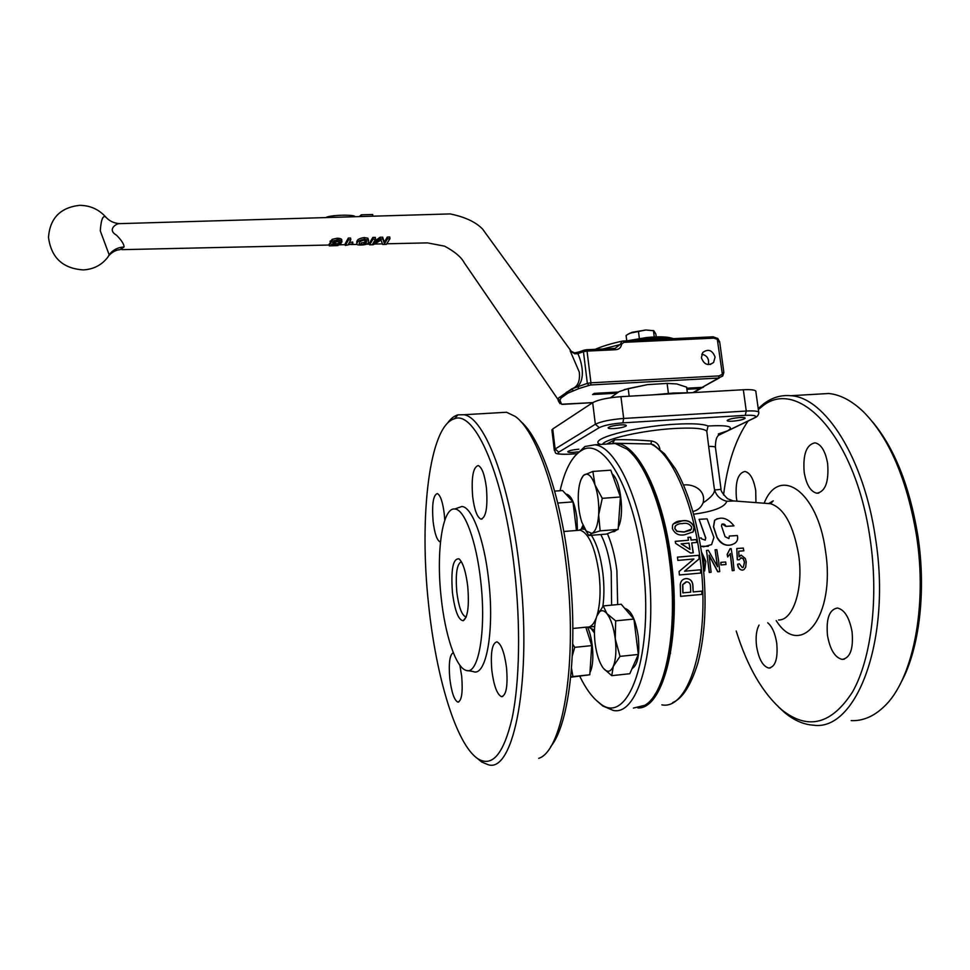 <?xml version="1.0" encoding="UTF-8"?>
<svg xmlns="http://www.w3.org/2000/svg" width="970" height="970" viewBox="0 0 970 970"><rect width="100%" height="100%" fill="white"/><g stroke="black" fill="none" stroke-linecap="round" stroke-linejoin="round"><path stroke-width="1.45" d="M614.107 428.57C620.606 428 624.68 427.067 626.329 425.781C626.523 424.993 624.547 424.702 620.376 424.896C613.852 425.478 609.766 426.4 608.129 427.697C607.947 428.485 609.936 428.776 614.107 428.57M578.896 449.207C572.918 449.74 569.22 450.553 567.789 451.644C567.644 452.335 569.56 452.578 573.525 452.359L578.205 451.838M732.435 421.198C739.128 420.592 743.36 419.622 745.13 418.288C745.324 417.585 743.578 417.33 739.892 417.524C733.162 418.131 728.931 419.101 727.173 420.434C726.979 421.125 728.737 421.392 732.435 421.198M804.191 472.378C806.373 484.794 810.605 491.741 816.873 493.221C825.421 491.596 829.01 481.714 827.64 463.551C825.397 451.135 821.19 444.224 815.03 442.829C806.409 444.551 802.796 454.409 804.191 472.378M755.957 502.605L755.715 490.638C753.738 479.107 750.149 472.717 744.948 471.468C737.988 473.033 735.151 481.847 736.412 497.901L736.97 501.187M759.073 625.056C756.321 630.173 755.497 637.241 756.576 646.262C758.819 659.273 762.929 666.535 768.919 668.075C775.442 666.778 778.049 658.485 776.74 643.207C775.163 633.301 772.156 626.511 767.719 622.813M827.495 635.508C830.09 649.73 835 657.696 842.215 659.406C850.253 658.012 853.539 648.797 852.072 631.785C849.393 617.55 844.506 609.621 837.425 608.02C829.326 609.5 826.016 618.666 827.495 635.508M745.348 558.538L746.233 561.933L745.7 567.171L743.966 569.62L742.462 570.13C739.698 569.705 738.121 567.741 737.709 564.213L739.37 563.8L742.28 567.571L743.299 567.232L744.56 562.224L743.36 558.684L741.226 557.714L739.152 559.848L737.418 559.702L736.788 548.523L743.287 548.062L743.832 550.802L738.728 551.166L739.055 556.804L741.262 555.179L745.348 558.538M732.98 559.46L734.108 570.505L732.411 570.627L730.349 553.518L727.706 556.95L727.294 554.379L730.07 548.729L731.162 548.656L732.98 559.46M718.588 560.539L719.728 571.621L717.897 571.766L709.094 555.155L711.131 572.288L709.409 572.433L706.499 550.414L708.33 550.281L717.582 566.747L715.084 549.796L716.806 549.675L718.588 560.539M702.013 555.495L703.905 561.509L703.832 567.45M701.492 551.869L705.796 561.375L704.656 570.906M703.553 568.687L703.905 561.509M653.331 394.826L673.156 393.068L690.41 392.729M688.47 540.229L687.924 537.38L690.676 537.15L691.21 539.999L696.424 539.562L696.933 542.436L691.719 542.885L693.307 552.779L690.555 553.021L675.605 543.358L675.241 541.345L688.47 540.229L675.253 541.43M672.416 528.626L672.562 525.073C674.599 522.236 677.63 520.841 681.68 520.89C687.475 519.75 691.622 521.739 694.096 526.855L693.101 531.887L684.771 534.749C678.952 535.889 674.829 533.852 672.416 528.626M612.446 443.302L616.884 443.375C638.175 445.06 663.201 494.882 671.191 559.472C681.861 637.096 663.625 709.24 637.933 707.967M700.91 573.04L700.619 569.778L684.577 571.209L699.382 558.696L698.933 555.264L677.448 557.132L677.86 560.393L693.926 558.987L679.085 571.512L679.4 574.992L700.91 573.04L679.4 574.967M702.195 556.925C697.006 520.356 688.069 490.965 675.387 468.752L664.571 453.814L653.622 444.866L651.028 444.017L613.634 443.205M702.086 594.367L701.989 591.13L693.198 591.955L692.956 586.304C692.847 581.236 690.507 578.678 685.935 578.605L685.463 578.666C682.443 579.236 680.722 581.163 680.285 584.449L680.601 596.392L702.086 594.367L680.588 596.308M723.559 495.027C727.367 463.939 735.539 439.277 748.088 421.029M758.346 409.534L761.292 407.157C797.085 375.438 855.576 435.166 870.138 538.993C878.881 597.872 871.375 658.727 852.569 691.877C831.617 724.347 808.143 730.434 782.159 710.137C762.76 693.344 747.446 666.96 736.206 630.997M758.213 408.564L763.766 403.762C772.084 397.506 781.105 394.814 790.841 395.712C824.755 397.361 864.015 457.731 875.486 538.192C891.745 639.485 856.437 731.61 813.527 725.196C803.815 724.614 794.321 720.516 785.045 712.926L778.583 707.033M816.582 394.208L828.659 393.505C840.299 394.608 851.951 400.755 863.603 411.959C889.187 437.906 906.768 478.804 916.359 534.652C927.89 606.638 912.649 680.479 883.9 706.778C873.691 716.503 862.779 721.11 851.187 720.625M872.515 421.841C894.437 448.152 909.508 485.825 917.729 534.87C926.52 590.766 919.366 649.415 900.924 682.637M606.844 444.03L614.75 439.798C624.486 439.458 636.708 439.846 651.404 440.986C656.12 441.702 658.945 444.381 659.867 449.049L659.648 449.086M700.619 546.255L708.318 546.352M699.103 519.326L705.639 538.035L705.117 540.181L705.784 537.986L699.103 519.326L707.106 518.865L713.92 537.441L711.592 544.606L703.541 546.801L700.607 546.159M729.307 536.058L737.333 535.525C738.182 538.774 737.43 541.308 735.066 543.139C728.094 547.225 722.08 545.249 717.024 537.234L713.605 526.783L714.708 520.259C721.316 516.173 727.73 518.041 733.975 525.849L726.009 526.346C725.026 524.249 723.644 523.558 721.862 524.261L721.498 525.982L725.099 536.689L728.919 538.556L729.307 536.058L728.906 538.568M717.23 518.695L714.563 520.308L713.459 526.831L716.878 537.283C720.516 543.952 725.548 546.437 731.962 544.716M722.274 523.994L725.863 526.395L733.975 525.849M734.278 500.993L726.797 501.247C724.905 507.116 713.859 511.433 693.647 514.209M706.499 550.414L709.264 572.47L711.131 572.288M715.084 549.796L717.388 566.371M730.228 553.761L732.253 570.675L734.108 570.505M730.07 548.729L727.148 554.428L727.706 556.95M736.788 548.523L737.261 559.738L739.152 559.848M738.728 551.202L743.832 550.802M740.753 555.289L739.249 556.356M737.709 564.213L737.552 564.261C737.952 567.753 739.528 569.717 742.305 570.178L742.462 570.13M740.644 557.835L743.214 558.732L744.402 562.273L743.299 567.232M709.167 555.58L717.751 571.803L719.728 571.621M720.807 562.37L720.94 564.952L725.984 564.54L721.098 564.916L720.807 562.37L725.693 561.994L725.984 564.54M714.66 489.911C719.303 489.717 721.401 489.316 720.977 488.698L715.484 447.8C715.909 446.806 713.641 446.345 708.658 446.394L714.26 488.262C715.714 492.081 711.98 496.967 703.044 502.909C706.427 490.371 693.32 483.593 683.535 485.012M708.658 446.394L706.815 431.383C704.438 428.413 693.55 427.455 674.15 428.51C643.049 430.292 604.831 438.901 602.528 444.308M703.044 502.909C701.116 507.516 697.733 510.39 692.895 511.529M726.797 501.247C720.589 499.732 716.527 496.034 714.635 490.141M551.978 430.607L552.73 428.982L592.682 402.659C598.344 399.688 607.766 397.688 620.933 396.669L743.335 389.746C752.15 389.358 756.345 390.073 755.897 391.88L758.698 412.068M699.176 538.071L701.31 537.938L701.649 538.92L705.263 540.132M704.062 561.46L702.183 555.495M687.196 578.593C690.967 579.405 692.835 581.964 692.798 586.268L693.198 591.955M701.831 591.142L701.928 594.295M687.354 581.891L686.093 581.854L682.637 584.667L682.831 592.852L690.713 592.185L690.482 586.62C690.47 583.613 689.161 582.024 686.542 581.854L682.795 584.704L682.989 592.912M677.448 557.18L698.788 555.325L699.237 558.732L684.577 571.209M700.461 569.79L700.752 573.04M691.719 542.885L693.15 552.791M687.948 537.465L690.531 537.247L691.064 540.096L696.278 539.659L696.775 542.448M681.098 543.855L690.01 549.408L688.979 543.115L681.098 543.855M681.243 543.77L690.01 549.408M673.216 523.921L681.558 521.048C687.354 519.908 691.489 521.896 693.962 526.989L693.623 531.039L692.628 532.312M675.593 525.619L674.768 528.589L676.866 531.354L684.056 532.057L690.579 530.275M691.634 527.062C689.524 523.751 686.433 522.612 682.334 523.618C679.121 523.485 676.684 524.455 675.035 526.504L674.902 528.456L676.999 531.233L684.189 531.924L691.44 529.111L691.634 527.062M600.515 444.442C586.086 439.762 633.083 426.558 675.047 424.242C691.901 423.284 702.898 423.866 708.052 425.988L706.815 431.383M614.75 439.798L612.543 443.29M651.404 440.986L651.028 444.017C671.337 453.499 692.641 500.144 699.879 556.974C711.24 637.435 689.852 710.731 661.831 704.851M444.769 520.284L444.296 514.209C442.757 501.963 440.428 495.088 437.3 493.597C433.226 495.027 431.82 504.218 433.081 521.193C434.584 533.415 436.924 540.326 440.113 541.927L440.477 541.951M472.657 496.555C474.354 509.796 477.107 517.325 480.926 519.12C486.006 517.701 487.849 507.322 486.443 487.971C484.697 474.694 481.957 467.225 478.21 465.551C473.093 467.116 471.238 477.446 472.657 496.555M491.851 670.561C493.851 685.766 497.064 694.459 501.466 696.642C506.279 695.563 507.965 685.948 506.534 667.784C504.461 652.519 501.26 643.874 496.943 641.849C492.117 643.037 490.408 652.616 491.851 670.561M453.305 652.701C449.704 654.58 448.54 663.165 449.789 678.479C451.535 692.313 454.215 700.182 457.828 702.11C461.671 701.067 462.957 692.447 461.696 676.236L459.853 665.19M467.734 586.377C469.322 605.959 467.819 617.417 463.248 620.739C458.422 620.194 454.821 610.821 452.444 592.609C450.795 569.499 452.978 558.247 458.992 558.865C462.957 562.345 465.867 571.524 467.734 586.377M461.38 561.727C456.906 563.788 455.379 573.864 456.797 591.942C458.64 606.492 461.55 614.762 465.503 616.762L466.255 616.762M631.615 453.414C649.9 472.499 662.849 507.928 670.464 559.702C677.933 615.635 670.816 672.792 655.029 694.326M608.093 443.945L615.198 443.484L627.141 449.231C645.111 463.126 662.849 507.504 669.385 559.629C678.576 627.323 666.135 693.817 644.771 705.287L633.422 708.088M574.955 455.936L584.91 446.515L594.889 444.806C615.453 446.539 639.763 496.64 647.657 561.533C658.654 642.843 639.194 716.6 613.173 710.404L602.77 705.978L598.187 702.001M560.078 490.711C564.964 469.274 572.251 455.779 581.964 450.225C603.17 436.706 633.665 487.583 642.625 562.309C655.065 653.938 628.136 728.652 599.363 702.898C592.367 697.648 585.832 688.748 579.769 676.223M520.72 421.465C540.157 437.434 560.721 495.44 568.808 565.11C578.69 644.904 569.608 724.59 550.633 746.657M498.968 412.699L506.534 412.262L515.179 416.385C535.488 430.377 557.665 490.941 566.225 564.976C578.156 660.437 563.182 750.853 538.726 758.346M447.437 423.235C450.613 418.749 454.093 415.96 457.84 414.869L463.902 414.736C484.285 417.33 510.026 482.72 519.568 569.014C532.688 677.812 514.027 774.011 487.995 764.651L481.738 762.032L477.046 758.164M428.582 604.383C418.931 516.573 429.31 425.393 454.566 418.725C475.082 410.213 504.23 476.124 514.5 569.814C520.781 625.153 519.678 682.201 512.136 718.115C503.648 753.957 492.263 767.525 477.98 758.807C456.142 744.717 435.894 676.223 428.582 604.383M441.144 597.229C436.051 552.039 442.344 507.164 454.809 509.007C464.484 509.032 476.44 540.86 480.72 581.078C486.552 630.924 478.319 676.114 465.915 670.282C455.682 667.324 444.915 634.198 441.144 597.229M457.149 508.159L461.768 506.51C471.844 506.461 484.272 539.005 488.674 580.205C494.7 631.276 486.043 677.533 473.13 671.519L467.601 670.573M668.403 393.371L667.105 383.405L676.769 383.95L686.602 387.151L687.342 392.68M667.105 383.405L647.451 384.641L628.196 388.606L619.042 391.65L610.494 397.748M628.196 388.606L629.166 396.196M647.451 384.641L624.244 389.6M325.811 217.595C329.691 214.928 354.28 214.334 354.911 216.565M359.288 216.577L361.325 214.819L372.698 214.515L372.868 216.164M120.995 223.597L119.492 223.646C116.897 223.221 106.567 229.466 116.485 235.164C121.589 240.354 124.111 244.307 124.051 246.986L119.965 249.69C116.048 249.981 112.447 251.86 109.149 255.328M83.517 269.902C93.702 269.26 101.838 264.98 107.912 257.062L109.174 254.819L100.274 230.799C101.147 218.953 103.123 214.528 106.203 217.51C109.731 221.196 114.169 223.233 119.48 223.646L450.153 213.921C464.945 216.94 475.773 221.997 482.599 229.09L571.524 351.673M715.072 357.057L713.605 362.465C708.1 366.199 704.014 364.623 701.383 357.748L702.753 352.474C708.27 348.594 712.38 350.121 715.072 357.057M616.18 393.226L592.573 394.535L594.295 393.383L618.278 392.038M557.556 398.779L571.718 388.909C577.708 386.86 580.242 381.271 579.32 372.14L570.166 350.849L572.154 352.353M375.511 239.129L375.341 237.383L372.844 237.444L369.449 243.094L369.631 244.816L373.026 239.19L375.511 239.129L372.638 244.185L380.216 239.008L382.81 238.935L384.484 243.87L387.466 238.814L389.94 238.753L386.363 244.379L382.677 244.476L380.992 240.111L373.292 244.719L369.631 244.816M368.636 240.536L367.921 238.22L364.283 237.565C359.773 238.256 357.348 239.469 357.008 241.215L356.814 242.73M352.886 243.773L345.344 245.471L348.497 239.82L350.776 239.76L348.339 244.573L352.886 243.773L352.716 242.051L350.328 242.415M350.776 239.76L350.594 238.014L348.315 238.062L345.174 243.737L345.344 245.471M330.418 243.628L329.145 244.113L329.315 245.859L336.263 245.216L337.984 244.028L334.614 244.44C331.57 244.488 330.127 243.991 330.297 242.949L332.395 241.081L337.269 240.002C340.47 240.039 342.046 240.693 341.986 241.966L339.67 242.112L336.929 240.912L332.613 242.803L335.596 243.834L341.137 243.264L337.705 245.628L329.315 245.859M389.94 238.753L389.758 237.019L387.285 237.08L384.314 242.148L382.629 237.201L380.034 237.262L374.456 241.433M340.349 240.317L341.816 240.22C341.889 238.947 340.312 238.293 337.099 238.244L332.225 239.323L330.176 241.785M337.184 239.166L339.427 240.002M339.464 241.518L334.007 242.076M557.895 398.779L559.532 397.179L561.133 397.918L559.933 400.198L561.569 404.235L592.755 402.611M571.718 388.909L587.347 383.38L583.455 351.71L577.853 353.626C582.048 362.78 585.637 379.1 577.429 386.703L579.041 388.509L567.777 393.202L561.133 397.918M719.328 377.948L702.159 387.37L718.527 378.045L590.584 384.969L579.041 388.509M686.748 388.23L702.159 387.37M386.969 243.773L427.491 242.888L444.612 246.174C454.724 251.606 461.247 257.086 464.157 262.64L558.15 399.701M615.138 349.758L587.044 351.104L590.948 382.798L719.012 375.911L722.08 374.42L723.79 371.934L719.788 342.628L717.303 339.294L713.884 338.142L623.892 342.337L621.588 344.192C621.055 347.757 618.909 349.612 615.138 349.758L614.495 348.412L586.535 349.782M693.016 392.583L700.134 388.533L686.893 389.273M614.58 348.436L586.438 349.746L583.964 350.206L586.438 349.746L587.044 351.104L583.455 351.71L583.964 350.206L578.387 352.134L577.853 353.626L574.81 353.808L574.701 352.91L578.278 352.207M700.134 388.533L703.614 387.103M558.15 400.38L558.174 399.24L559.933 400.198M574.81 353.808L570.166 350.849L574.701 352.91L578.775 351.989M572.094 352.328L573.913 352.934M567.777 393.202L566.286 392.365L571.997 389.406L573.525 390.583M615.125 348.351L620.291 344.362L622.025 341.185L623.261 340.991L622.025 341.185C611.173 343.525 602.261 346.241 595.265 349.321M361.325 214.819L361.495 216.516M373.026 239.19L372.844 237.444M380.216 239.008L380.034 237.262M382.81 238.935L382.629 237.201M384.484 243.87L384.314 242.148M387.466 238.814L387.285 237.08M357.19 242.936C357.53 241.215 359.955 240.002 364.465 239.311L368.103 239.954L368.479 242.633C368.091 244.016 365.629 244.816 361.107 245.046C357.53 245.095 356.123 244.585 356.887 243.531L357.008 241.215M364.465 239.311L364.283 237.565M368.103 239.954L367.921 238.22M364.102 244.294L363.932 242.573L361.361 242.9L361.531 244.634L364.102 244.294L366.224 242.694L366.042 240.972L363.932 242.573M366.224 242.694L366.563 241.93L364.102 240.208C361.082 240.815 359.53 241.7 359.446 242.876L359.118 243.531L361.531 244.634M348.497 239.82L348.315 238.062M335.596 243.834L335.426 242.1M338.906 243.252L338.736 241.518M341.137 243.264L341.016 242.027M329.715 245.398L329.545 243.652M336.263 245.216L336.178 244.331M330.358 242.755L330.188 241.021M332.395 241.081L332.225 239.323M337.269 240.002L337.099 238.244M560.102 403.714L558.417 401.095L560.078 401.847M719.679 341.816L717.715 338.348L717.303 339.294L722.626 376.057L718.527 378.045L719.012 375.911M713.884 338.142L713.168 336.82L717.497 338.421M623.892 342.337L623.261 340.991L713.168 336.82L623.358 341.028M701.759 354.232C706.778 355.299 709.034 358.427 708.524 363.604L708.185 364.599M670.767 338.785C664.85 337.827 656.945 337.839 647.051 338.821L635.532 340.421M673.265 338.675C668.378 336.699 659.479 336.311 646.602 337.524L627.25 340.809M565.971 494.239L566.819 494.239C571.5 495.876 574.858 503.66 576.895 517.604L577.441 530.396M554.646 491.111L562.564 490.529L573.015 501.89L576.447 530.481M573.015 501.89L557.762 503.03M612.155 473.954C620.751 480.089 624.826 515.021 618.302 527.122M616.374 530.117L614.349 531.584L612.009 531.863M592.876 471.432L610.797 470.171L620.424 496.979L618.145 529.402L606.492 534.07L588.838 535.501L591.918 533.415L586.219 531.014L581.854 522.296C579.029 513.385 577.865 503.733 578.362 493.318C578.944 484.709 580.618 478.816 583.394 475.639L584.764 474.56C588.438 472.996 591.846 476.464 595.01 484.976C597.993 494.082 599.205 504.036 598.66 514.864L602.285 498.337L595.01 484.976L592.876 471.432L583.516 475.312L581.066 479.459M591.918 533.415C595.568 531.524 597.811 525.34 598.66 514.864L600.139 530.857L591.918 533.415M584.437 528.335L588.838 535.501M618.145 529.402L600.139 530.857M620.424 496.979L602.285 498.337M624.898 608.542L625.323 608.578C631.361 610.615 635.677 619.927 638.26 636.514C639.873 654.301 637.799 665.008 632.04 668.633M603.122 667.942C599.205 662.437 596.526 654.107 595.059 642.952C593.834 631.773 594.428 622.825 596.841 616.096L598.987 612.361C601.364 609.815 603.983 610.215 606.856 613.561L603.279 605.935L621.2 604.237L633.919 619.066L638.321 654.459L629.785 673.726L611.767 675.666L613.295 666.378C610.651 672.028 607.426 672.756 603.619 668.56L611.767 675.666M615.259 638.842C616.544 650.518 615.889 659.697 613.295 666.378L620.024 656.375L615.259 638.842L615.659 620.848L606.856 613.561C610.882 618.812 613.683 627.238 615.259 638.842M603.279 605.935L596.841 616.096M633.919 619.066L615.659 620.848M638.321 654.459L620.024 656.375M587.202 675.144L586.341 675.338M587.565 627.141C593.361 639.254 594.695 664.498 589.966 672.307M585.819 627.202L591.712 645.62L589.808 674.768L570.736 677.205M572.324 655.72L574.725 647.342L572.736 644.177M570.76 676.854L572.93 676.575L571.524 668.463M589.808 674.768L572.93 676.575M591.712 645.62L574.725 647.342M653.635 330.697L645.826 329.994L632.101 332.31L627.602 334.444M626.765 340.834L626.074 335.462L629.833 333.207L645.826 329.994L653.865 330.77L655.865 334.116L656.229 336.869M654.265 336.942L653.477 330.867M639.351 338.445L638.466 331.546M764.154 503.224C779.007 465.115 817.601 490.553 825.47 550.742C835.934 616.338 800.771 659.867 776.194 620.618M767.561 503.466L770.556 503.697C784.039 508.122 793.387 525.085 798.613 554.585C803.73 588.208 793.314 620.473 778.57 620M718.273 435.324L754.09 418.046C757.764 415.863 754.818 414.966 745.239 415.342L622.861 422.859C611.888 423.745 604.019 425.345 599.254 427.649L558.744 452.129C556.598 453.96 560.187 454.639 569.523 454.178L576.604 453.705L569.426 454.215M708.052 425.988C728.046 424.981 734.593 426.582 727.682 430.789L718.321 433.966M554.307 450.468L555.119 449.001L595.35 424.254C601.036 421.453 610.482 419.525 623.686 418.458L620.933 396.669M622.861 422.859L623.686 418.458L746.269 411.037L743.335 389.746M558.744 452.129L555.119 449.001L552.73 428.982M599.254 427.649L595.35 424.254L592.682 402.659M745.239 415.342L746.269 411.037C755.109 410.601 759.292 411.231 758.819 412.917C758.491 414.857 757.534 416.3 755.945 417.233L754.09 418.046M600.769 534.531C605.729 543.843 609.208 556.234 611.221 571.718L611.609 605.134M607.402 533.706C611.852 543.733 615.016 556.077 616.896 570.699L617.672 604.565M594.428 632.901L591.021 628.451M578.932 530.275L581.503 529.014L585.043 529.365M591.385 535.294C596.817 543.758 600.636 556.259 602.831 572.809C604.261 585.068 604.274 596.283 602.843 606.468M582.788 528.08L583.722 526.952M577.744 530.372L580.181 530.178C588.887 533.197 595.156 547.541 599.011 573.234C600.915 590.354 600.224 604.565 596.938 615.853M596.138 618.169C593.628 624.522 590.536 627.505 586.85 627.093L572.858 628.475M594.683 626.499L588.281 627.093L594.464 630.16M581.26 529.074L582.97 525.279M124.051 246.986C117.697 247.374 112.738 249.981 109.174 254.819M588.778 385.26L587.347 383.38L590.948 382.798L590.584 384.969M621.588 344.192L603.025 348.957M694.362 392.51L695.732 391.383L694.338 392.51M562.564 404.381L561.569 404.235M721.013 488.904C720.48 490.529 722.65 493.791 727.524 498.701L733.102 500.896L770.556 503.697L773.284 500.835L768.786 503.478M816.873 493.221L818.801 493.075M768.919 668.075L770.398 667.906M842.215 659.406L844.252 659.188M616.884 443.375L612.737 443.254M702.207 557.01C707.106 597.787 705.675 633.083 697.927 662.91C690.931 685.329 682.516 698.545 672.695 702.571M761.292 407.157L763.766 403.762M790.841 395.712L828.659 393.505M782.159 710.137L785.045 712.926M569.269 454.227C551.008 454.372 556.913 453.111 554.258 449.753L551.881 429.783M715.387 447.206C715.63 434.912 718.588 437.021 718.782 434.002M754.296 418.034L718.212 435.433M482.078 519.023L480.926 519.12M502.69 696.509L501.466 696.642M458.701 702.013L457.828 702.11M466.146 617.053L463.248 620.739M465.503 616.762L466.279 616.69M594.889 444.806L615.198 443.484M581.964 450.225L584.91 446.515M563.788 531.499L580.181 530.178L583.879 527.28M463.902 414.736L506.534 412.262M454.566 418.725L457.84 414.869M454.809 509.007L461.768 506.51M477.98 758.807L481.738 762.032M583.625 526.758L582.885 528.007M599.363 702.898L602.77 705.978M460.047 559.823L458.992 558.865M713.605 362.465L710.185 364.502M105.73 216.965C98.661 209.205 89.895 205.337 79.407 205.349C60.273 207.629 49.967 218.274 48.5 237.31C51.167 257.693 62.795 268.557 83.371 269.915M121.856 249.654L329.23 245.022M339.124 244.804L345.271 244.67M351.043 244.549L356.948 244.428M366.539 244.21L369.558 244.149M374.929 244.028L382.374 243.87M700.922 388.436L695.732 391.383M356.717 241.797L356.887 243.531M366.442 240.839L366.563 241.93M330.115 241.215L330.285 242.949M592.706 402.647L562.649 404.369M722.783 375.875L723.85 372.468M566.819 494.239L566.031 494.3M650.567 480.756L649.56 480.829M586.219 531.014L588.026 534.337M670.537 653.174L669.615 653.271M674.114 615.15L673.326 615.235M598.987 612.361L599.399 611.173M653.089 330.503L653.865 330.77"/></g></svg>
